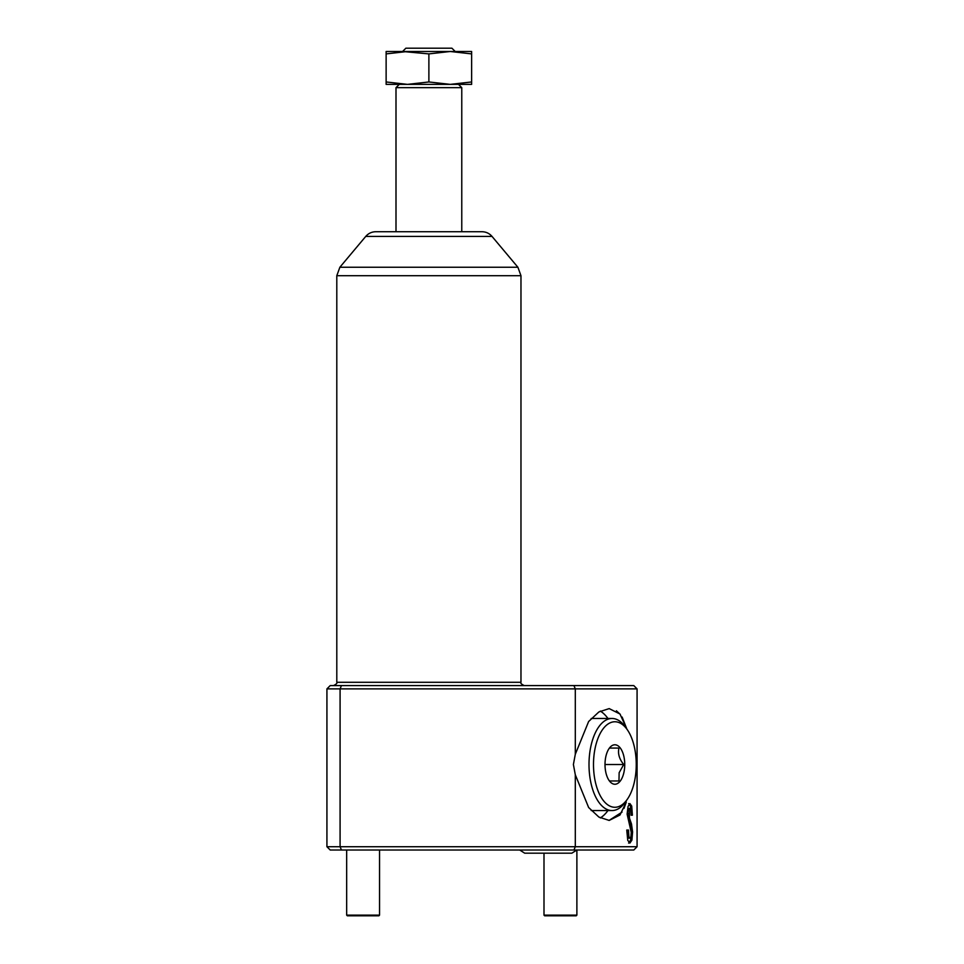 <?xml version="1.0" encoding="UTF-8"?>
<svg xmlns="http://www.w3.org/2000/svg" width="964" height="964" viewBox="0 0 964 964"><rect width="100%" height="100%" fill="white"/><g stroke="black" fill="none" stroke-linecap="round" stroke-linejoin="round"><path stroke-width="1.45" d="M450.26 51.49L455.201 51.49L451.911 48.2L405.868 48.2L402.578 51.49L428.884 53.9L450.26 51.49L471.637 53.9L471.637 51.49L386.13 51.49L386.13 53.9L407.507 51.49M626.275 802.084L619.973 815.014L609.176 820.424L598.897 817.074L588.63 807.507L575.303 774.767L575.303 846.729L637.071 846.729L633.782 850.019L330.218 850.019L326.929 846.729L326.929 688.874L330.218 685.585L633.782 685.585L637.071 688.874L575.303 688.874L575.303 754.258L588.618 721.53L598.885 711.95L609.176 708.6L619.985 714.023L626.877 729.133L622.141 717.071M575.303 774.767L573.399 764.512L575.303 754.258M607.947 810.555A55.912 27.956 -90 0 1 600.343 817.93M609.055 820.424L622.045 812.098M623.961 808.459L626.214 802.325M386.13 81.964L407.507 84.374L428.884 81.964L450.26 84.374L471.637 81.964L471.637 84.374L386.13 84.374L386.13 53.9M365.742 236.421L492.026 236.421C489.363 233.36 486.001 231.794 481.952 231.722L395.999 231.722L395.999 87.664L461.768 87.664L461.768 231.722L375.815 231.722C371.767 231.794 368.405 233.36 365.742 236.421L339.87 267.245L336.798 275.704L336.798 682.295C337.436 683.139 336.34 684.235 333.508 685.585M631.492 823.991L632.589 831.908L631.902 840.15L629.878 843.102L627.757 840.343L626.757 830.052L628.528 830.052L628.889 836.704L629.781 838.15L630.89 836.704L631.275 832.498L627.118 814.158L628.046 806.482L629.926 803.59L631.721 806.097L632.384 815.207L631.046 815.207L630.697 809.736L629.926 808.483L629.215 809.736L629.468 818.123L631.492 823.991L630.215 823.991L631.299 831.908L630.613 840.15L628.612 843.102M620.286 714.396L616.418 710.793M326.929 846.729L340.087 846.729L340.087 688.874L326.929 688.874M341.449 850.019L340.087 846.729L575.303 846.729L573.942 850.019M573.942 685.585L575.303 688.874L340.087 688.874L341.449 685.585M600.355 711.095A55.912 27.956 -90 0 1 607.947 718.469M632.589 831.908L631.299 831.908M631.902 840.15L630.613 840.15M628.528 832.306L627.263 832.306L626.757 830.052M627.263 832.306L627.624 836.704L628.504 838.15L629.781 838.15M628.889 836.704L627.624 836.704M628.661 803.59L630.444 806.097L631.046 815.207M631.721 806.097L630.444 806.097M629.926 808.483L628.661 808.483L627.95 809.736L627.54 813.544L630.215 823.991M629.215 809.736L627.95 809.736M628.805 813.544L627.54 813.544M629.468 818.123L628.203 818.123M471.637 81.964L471.637 53.9M428.884 81.964L428.884 53.9M633.384 785.889A42.753 21.377 90 0 0 627.215 729.603A42.753 21.377 90 0 0 596.367 743.136A42.753 21.377 90 0 0 600.464 796.107A42.753 21.377 90 0 0 627.215 799.421A42.753 21.377 90 0 0 633.384 785.889M627.215 729.603L625.323 726.916A46.043 23.028 90 0 0 612.032 718.469A46.043 23.028 90 0 0 592.089 741.485A46.043 23.028 90 0 0 612.032 810.555A46.043 23.028 90 0 0 625.323 802.108L627.215 799.421M612.032 718.469L592.089 718.469A46.043 23.028 90 0 0 591.185 718.505M608.826 748.92L609.477 748.064L618.972 748.064C617.671 753.499 619.25 758.981 623.72 764.512L619.141 772.73L618.972 780.961L609.477 780.961L608.826 780.105M606.332 754.643A19.738 9.869 90 0 0 609.176 780.623A19.738 9.869 90 0 0 623.419 774.381A19.738 9.869 90 0 0 621.527 749.932A19.738 9.869 90 0 0 609.176 748.401A19.738 9.869 90 0 0 606.332 754.643M591.185 810.519A46.043 23.028 90 0 0 592.089 810.555L612.032 810.555M609.477 748.064L618.972 748.064M605.006 764.512L623.72 764.512M576.231 915.8L544.648 915.8L543.997 915.137L576.882 915.137L576.231 915.8M543.997 853.176L543.997 915.137M576.882 850.019L576.882 915.137M378.9 915.8L347.329 915.8L346.666 915.137L379.551 915.137L378.9 915.8M357.764 685.585L368.453 685.585M346.666 850.019L346.666 915.137M379.551 850.019L379.551 915.137M576.846 850.019L571.857 853.176L524.693 853.176L519.692 850.019L524.693 853.176M492.026 236.421L517.897 267.245L339.87 267.245M517.897 267.245L520.97 275.704L336.798 275.704M520.97 275.704L520.97 682.295L336.798 682.295M461.768 87.664L458.49 84.374M637.071 688.874L637.071 846.729M520.97 682.295C520.331 683.139 521.428 684.235 524.259 685.585M395.999 87.664L399.289 84.374"/></g></svg>
